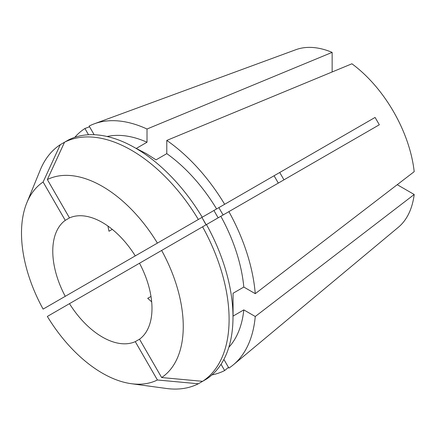 <?xml version="1.0" encoding="UTF-8"?>
<svg xmlns="http://www.w3.org/2000/svg" width="436" height="436" viewBox="0 0 436 436"><rect width="100%" height="100%" fill="white"/><g stroke="black" fill="none" stroke-linecap="round" stroke-linejoin="round"><path stroke-width="0.65" d="M139.509 263.23A70.158 40.504 60 0 1 139.509 339.203L135.274 341.644A70.158 40.504 60 0 1 69.482 303.663L228.889 211.629A139.809 80.72 60 0 1 255.262 293.673L414.2 171.664A103.01 59.476 60 0 0 351.917 63.787L166.786 140.425L166.786 153.646L156.034 159.854L146.115 153.521L136.266 148.436L147.014 142.234L147.014 129.012L332.145 52.374L332.145 71.967M107.12 136.501A123.71 71.422 60 0 1 147.014 142.234M64.533 142.223A138.114 79.739 60 0 1 131.438 150.229A138.114 79.739 60 0 1 198.347 219.477L202.233 217.232A138.114 79.739 60 0 0 135.329 147.984A138.114 79.739 60 0 0 68.425 139.978L64.533 142.223L47.344 179.561A114.385 66.038 60 0 1 102.378 186.385A114.385 66.038 60 0 1 157.412 243.108L198.347 219.477M65.247 220.354L43.109 182.008A114.385 66.038 60 0 0 26.819 202.827A114.385 66.038 60 0 0 43.109 309.108L65.247 296.322A70.158 40.504 60 0 1 65.247 220.354L69.482 217.907A70.158 40.504 60 0 1 102.378 222.491A70.158 40.504 60 0 1 135.274 255.894L157.412 243.108M278.31 183.093L274.075 175.757L279.727 172.493L283.967 179.828M184.014 227.756L201.923 217.411L206.157 224.753M218.202 217.798A72.278 41.731 60 0 1 213.967 210.457M166.786 140.425A139.809 80.72 60 0 1 224.654 204.288L375.085 117.437L379.325 124.772L228.889 211.629M94.149 134.724L89.146 126.053A139.809 80.72 60 0 1 94.29 123.808A139.809 80.72 60 0 1 147.014 129.012M94.29 123.808L295.902 49.688A103.01 59.476 60 0 1 332.145 52.374M74.796 137.313A139.809 80.72 60 0 1 84.911 128.5L89.565 126.783M84.911 284.97L92.966 280.321M223.15 214.943A62.403 36.03 60 0 1 218.916 207.601M166.786 153.646A123.71 71.422 60 0 1 216.599 208.937L224.654 204.288M151.674 301.837L147.717 298.322L150.992 296.431M88.519 134.757L84.911 128.5M221.041 364.289L224.654 370.546A139.809 80.72 60 0 1 211.967 374.895M220.834 216.278A123.71 71.422 60 0 1 243.811 287.062L233.064 293.27L233.064 316.1L243.811 309.892L255.262 316.503L414.2 194.494A103.01 59.476 60 0 1 398.4 227.227L233.402 364.769A139.809 80.72 60 0 1 228.889 368.098L223.886 359.428M255.262 316.503A139.809 80.72 60 0 1 233.402 364.769M224.654 370.546L228.469 367.368M243.811 309.892A123.71 71.422 60 0 1 228.824 347.312M414.2 194.494L397.234 184.695M139.509 339.203L161.647 377.543L202.582 381.326L206.473 379.08A138.114 79.739 60 0 0 206.473 224.567M161.647 250.449A114.385 66.038 60 0 1 161.647 377.543M69.482 217.907L47.344 179.561M185.071 227.14L65.247 296.322M112.265 229.352L108.989 231.244L107.921 226.05M135.274 341.644L157.412 379.99A114.385 66.038 60 0 1 131.236 383.685A114.385 66.038 60 0 1 47.344 316.443L69.482 303.663M195.028 221.39L216.599 208.937M202.582 226.818A138.114 79.739 60 0 1 202.582 381.326M243.811 287.062L255.262 293.673M157.412 379.99L198.347 383.773A138.114 79.739 60 0 1 166.285 388.46L131.236 383.685M198.347 383.773L202.233 381.527L202.091 381.282M43.109 182.008L60.299 144.67L64.19 142.425L64.332 142.67M60.299 299.178L43.109 309.108M26.819 202.827L40.21 170.089A138.114 79.739 60 0 1 60.299 144.67M206.048 224.813L201.923 217.411M375.085 117.437L279.727 172.493"/></g></svg>
